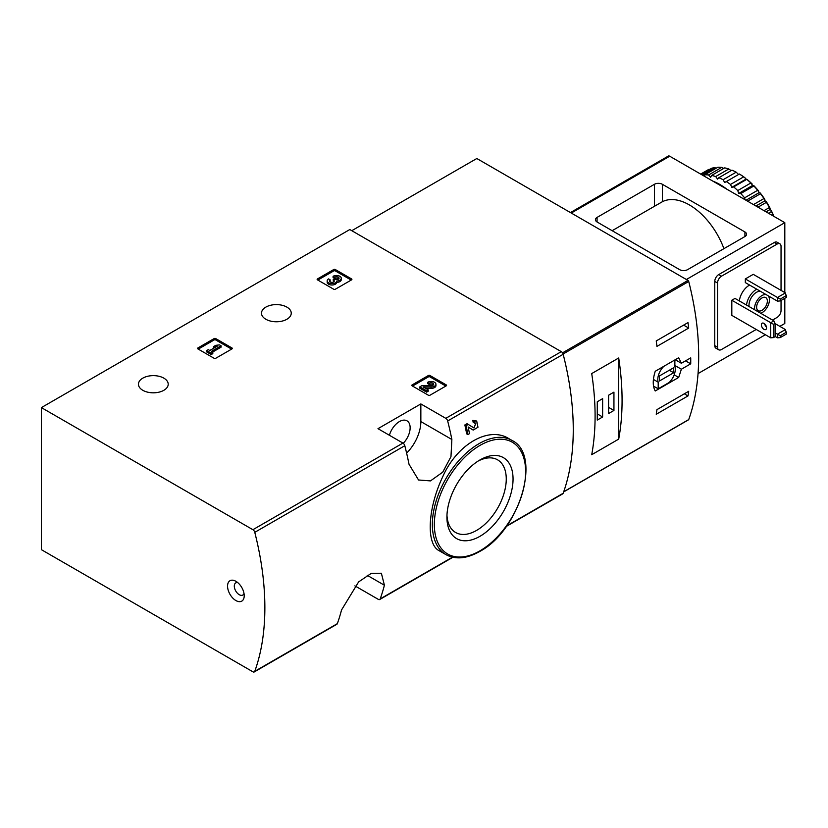 <?xml version="1.0" encoding="UTF-8"?>
<svg xmlns="http://www.w3.org/2000/svg" width="828" height="828" viewBox="0 0 828 828"><rect width="100%" height="100%" fill="white"/><g stroke="black" fill="none" stroke-linecap="round" stroke-linejoin="round"><path stroke-width="1.24" d="M354.901 585.851L378.324 599.368A2.805 1.625 -120 0 0 379.721 599.513A2.805 1.625 -120 0 0 380.197 598.913A261.017 150.696 -120 0 0 384.399 585.23L381.366 573.235L371.244 573.369L358.617 581.908L341.529 609.988A261.017 150.696 60 0 1 337.327 623.66A2.805 1.625 60 0 1 336.861 624.26L254.299 671.922A2.805 1.625 -120 0 0 254.776 671.322A261.017 150.696 -120 0 0 254.776 532.332A2.805 1.625 -120 0 0 252.892 529.703L41.4 407.604L349.799 229.542L561.301 351.652A2.805 1.625 -120 0 1 563.175 354.28A261.017 150.696 -120 0 1 563.175 493.271A2.805 1.625 -120 0 1 562.698 493.871L506.312 526.422M41.4 407.604L41.4 549.678L252.892 671.787A2.805 1.625 -120 0 0 254.299 671.922M468.162 427.02L471.867 429.328M467.892 434.555A262.693 151.669 60 0 0 466.092 425.675L464.86 424.961A261.017 150.696 60 0 1 466.671 433.851L467.892 434.555L469.476 433.644A262.693 151.669 -120 0 0 468.141 426.958L473.099 430.032M464.86 424.961L467.044 423.698L473.968 427.952L475.883 423.149L473.223 422.477A261.017 150.696 60 0 0 472.778 420.396L476.69 421.038L477.984 427.227L473.171 430.084M508.744 438.561C488.737 425.913 456.984 444.284 442.742 476.721C427.496 508.734 426.037 544.379 439.171 550.713L446.013 554.667A65.95 38.078 -60 0 1 446.013 478.501A65.95 38.078 -60 0 1 511.973 440.424L508.744 438.561M451.871 439.492A261.017 150.696 -120 0 0 447.669 420.966A2.805 1.625 -120 0 0 445.795 418.337L420.852 403.929L377.982 428.676L402.925 443.084A2.805 1.625 60 0 1 404.809 445.712A261.017 150.696 60 0 1 409.011 464.239L418.533 479.992L430.477 480.902L442.742 472.157L450.97 456.652L451.871 439.492L420.852 421.576L420.852 403.929M412.116 385.827A1.118 0.652 180 0 1 412.116 384.916L412.116 385.827L428.386 395.225A1.118 0.652 180 0 0 429.98 395.225L446.251 385.827A1.118 0.652 180 0 0 446.251 384.916L429.98 375.519L429.98 376.895A1.118 0.652 0 0 0 428.386 376.895L412.51 386.055M429.98 375.519A1.118 0.652 180 0 0 428.386 375.519L412.116 384.916M197.861 348.888A1.118 0.652 180 0 1 197.861 347.977L197.861 348.888L214.131 358.286A1.118 0.652 180 0 0 215.725 358.286L231.995 348.888A1.118 0.652 180 0 0 231.995 347.977L215.725 338.58L215.725 339.956A1.118 0.652 0 0 0 214.131 339.956L198.254 349.116M215.725 338.58A1.118 0.652 180 0 0 214.131 338.58L197.861 347.977M317.455 279.843A1.118 0.652 180 0 1 317.455 278.933L317.455 279.843L333.725 289.241A1.118 0.652 180 0 0 335.309 289.241L351.589 279.843A1.118 0.652 180 0 0 351.589 278.933L335.309 269.535L335.309 270.911A1.118 0.652 0 0 0 333.725 270.911L317.849 280.071M335.309 269.535A1.118 0.652 180 0 0 333.725 269.535L317.455 278.933M265.85 319.256A14.873 8.591 0 0 0 282.069 321.119A14.873 8.591 0 0 0 291.249 313.191A14.873 8.591 0 0 0 276.376 304.601A14.873 8.591 0 0 0 261.493 313.191A14.873 8.591 0 0 0 265.85 319.256M142.809 390.298A14.873 8.591 0 0 0 159.017 392.161A14.873 8.591 0 0 0 168.208 384.223A14.873 8.591 0 0 0 153.325 375.633A14.873 8.591 0 0 0 138.452 384.223A14.873 8.591 0 0 0 142.809 390.298M472.778 420.396L474.009 421.11A262.693 151.669 60 0 1 474.454 423.191M235.887 600.548A11.789 6.81 -120 0 0 244.219 595.736A11.789 6.81 -120 0 0 235.887 581.297A11.789 6.81 -120 0 0 227.555 586.11A11.789 6.81 -120 0 0 235.887 600.548M474.009 421.11L476.69 421.038M466.092 425.675L468.286 424.412M479.981 536.296A46.761 27.003 -60 0 1 446.923 517.21A46.761 27.003 -60 0 1 479.981 459.933A46.761 27.003 -60 0 1 513.049 479.029A46.761 27.003 -60 0 1 479.981 536.296M478.242 460.999A41.959 24.229 -60 0 1 497.566 459.819A41.959 24.229 -60 0 1 504.004 493.436A41.959 24.229 -60 0 1 476.586 530.417A41.959 24.229 -60 0 1 455.607 532.487A41.959 24.229 -60 0 1 446.965 515.161M406.61 453.113A30.315 17.502 120 0 0 420.852 421.576M389.408 435.28A15.152 8.746 -60 0 1 406.993 420.831A15.152 8.746 -60 0 1 403.246 443.301M237.791 582.653A7.017 4.047 -120 0 0 235.752 582.902A7.017 4.047 -120 0 0 234.676 588.522A7.017 4.047 -120 0 0 239.261 594.701A7.017 4.047 -120 0 0 242.77 595.053A7.017 4.047 -120 0 0 244.001 593.407M351.186 280.071L335.309 270.911M336.748 281.023A4.802 2.774 180 0 1 331.821 283.631A4.802 2.774 180 0 1 327.163 280.868L327.163 282.244A4.802 2.774 0 0 0 331.821 285.008A4.802 2.774 0 0 0 336.748 282.389A4.802 2.774 0 0 0 341.281 279.626L341.281 278.249A4.802 2.774 180 0 1 336.748 281.023L336.748 282.389M327.163 280.868A4.802 2.774 180 0 1 328.561 278.901L330.144 279.823L330.144 281.199A2.556 1.48 0 0 0 329.689 281.551M338.745 278.933A2.556 1.48 0 0 0 334.678 278.581L333.094 277.67L333.094 276.293L334.678 277.204A2.556 1.48 180 0 1 337.462 276.883A2.556 1.48 180 0 1 339.045 278.249A2.556 1.48 180 0 1 338.952 278.632A2.236 1.294 180 0 1 335.205 279.212L333.094 279.823L333.622 280.133A2.236 1.294 180 0 1 334.284 281.044A2.236 1.294 180 0 1 332.618 282.296A2.556 1.48 180 0 1 329.399 280.868A2.556 1.48 180 0 1 330.144 279.823M333.943 281.727A2.236 1.294 0 0 0 333.622 281.499L333.094 279.823M334.678 277.204L334.678 278.581M333.094 276.293A4.802 2.774 180 0 1 338.321 275.693A4.802 2.774 180 0 1 341.281 278.249M231.602 349.116L215.725 339.956M221.076 345.793L219.492 344.883L215.766 345.338L213.5 346.642L217.236 346.187L209.763 350.492L208.294 349.644L206.71 350.565L211.233 353.173L212.817 352.262L211.347 351.414L221.076 345.793L221.076 347.17L212.537 352.097M212.817 352.262L212.817 353.639L211.233 354.55L211.233 353.173M206.71 350.565L206.71 351.941L211.233 354.55M213.5 346.642L213.5 348.019L214.214 347.936M445.847 386.055L429.98 376.895M425.52 388.301L431.026 388.384A4.802 2.774 0 0 0 435.942 385.61L435.942 384.233A4.802 2.774 180 0 1 431.026 387.007L431.026 388.384M433.417 384.927A2.556 1.48 0 0 0 429.339 384.565L427.755 383.654L427.755 382.277L429.339 383.188A2.556 1.48 180 0 1 432.123 382.867A2.556 1.48 180 0 1 433.706 384.233A2.556 1.48 180 0 1 431.088 385.713L422.021 385.589L419.837 386.852L426.617 390.764L428.211 389.853L423.077 386.893L431.026 387.007M428.211 389.853L428.211 391.23L426.617 392.141L426.617 390.764M419.837 386.852L419.837 388.228L426.617 392.141M429.339 383.188L429.339 384.565M427.755 382.277A4.802 2.774 180 0 1 432.982 381.677A4.802 2.774 180 0 1 435.942 384.233M681.372 369.226L690.728 363.823A261.017 150.696 -120 0 0 690.728 357.862L681.372 363.264L678.691 357.737L655.238 371.275C652.588 379.648 652.588 386.221 655.238 390.982L678.691 377.444L681.372 369.226L674.872 365.469M688.234 419.848A1.118 0.652 -120 0 0 688.73 419.568A261.017 150.696 -120 0 0 688.73 281.479A1.118 0.652 -120 0 0 687.975 280.423L476.814 158.51L351.786 230.691M688.699 391.292A261.017 150.696 60 0 1 687.996 395.929L656.242 414.259A261.017 150.696 -120 0 0 656.946 409.632L688.699 391.292M656.242 340.929L687.996 322.599A261.017 150.696 60 0 1 688.699 328.054L656.946 346.383A261.017 150.696 -120 0 0 656.242 340.929M618.702 439.109A261.017 150.696 -120 0 0 618.702 357.986L618.702 439.109L591.72 454.696A261.017 150.696 60 0 0 591.72 373.573L618.702 357.986M690.728 363.823L685.563 360.842M681.372 363.264L675.234 359.725M678.691 377.444L674.178 374.836M653.53 386.117L658.198 388.808L669.138 382.495A12.348 7.131 120 0 0 674.872 366.556L674.872 359.942M663.932 366.255A12.348 7.131 120 0 0 658.198 382.194L658.198 388.808M653.416 379.431L658.198 382.194M659.388 381.015L673.681 372.766L673.681 367.725L659.388 375.974L659.388 381.015M669.314 370.251L673.681 372.766M684.332 393.817L687.996 395.929M683.628 325.114L688.699 328.054M597.278 420.086L602.629 416.991L602.629 398.661L597.278 401.756L597.278 420.086M608.59 413.555L613.941 410.46L613.941 392.13L608.59 395.225L608.59 413.555M608.59 407.376L613.941 410.46M597.278 413.907L602.629 416.991M780.245 299.094L777.471 297.49L785.41 292.905L786.6 297.262L780.245 300.926L780.245 299.094L786.6 295.43M777.471 301.154L777.471 297.49L745.324 278.933L745.324 282.596L777.471 301.154L780.245 300.926M785.41 292.905L753.263 274.347L745.324 278.933M780.245 335.764L777.471 334.16L785.41 329.575L786.6 333.922L780.245 337.596L780.245 335.764L786.6 332.09M775.08 336.447L777.471 337.824L780.245 337.596M777.471 337.824L777.471 334.16L775.08 332.784M785.41 329.575L775.08 323.613M662.369 184.292L744.921 231.954A5.61 3.24 180 0 1 746.566 234.241A5.61 3.24 180 0 1 744.921 236.539L687.571 269.649A5.61 3.24 180 0 1 679.633 269.649L597.071 221.987A5.61 3.24 180 0 1 595.435 219.689A5.61 3.24 180 0 1 597.071 217.402L654.43 184.292A5.61 3.24 180 0 1 662.369 184.292L662.369 201.721A55.569 32.085 -120 0 1 723.92 248.659M612.151 230.691L662.369 201.721M784.809 292.563L784.809 222.67L686.381 279.502M784.809 222.67L669.707 156.213A2.805 1.625 -120 0 0 668.31 156.078L570.451 212.568M784.809 298.297L784.809 323.5L779.852 326.367M765.362 334.729L698.045 373.594M781.042 290.39L781.042 246.392A5.61 3.24 120 0 0 779.883 243.815L777.099 242.211A5.61 3.24 120 0 0 774.294 242.49L718.725 274.575A5.61 3.24 120 0 0 714.761 281.448L714.761 345.618A5.61 3.24 120 0 0 715.92 348.184L718.704 349.789A5.61 3.24 120 0 0 721.509 349.509L756.233 329.461M779.883 243.815A5.61 3.24 120 0 0 777.078 244.094L721.509 276.179A5.61 3.24 120 0 0 717.534 283.052L717.534 347.222A5.61 3.24 120 0 0 718.704 349.789M772.503 320.063L777.078 317.424A5.61 3.24 120 0 0 781.042 310.552L781.042 300.471M739.363 300.937A14.169 8.187 -60 0 1 749.588 285.06M773.89 320.871L770.723 322.703L770.723 337.824L731.817 315.364L731.817 300.243L734.995 298.411L773.89 320.871L775.08 323.386L773.497 324.307L731.817 300.243M770.723 337.824L773.497 337.596L773.497 324.307M763.975 323.386A3.654 2.111 60 0 1 766.355 326.605A3.654 2.111 60 0 1 765.796 329.523A3.654 2.111 60 0 1 763.975 329.347A3.654 2.111 60 0 1 761.584 326.128A3.654 2.111 60 0 1 762.143 323.21A3.654 2.111 60 0 1 763.975 323.386M764.658 323.893A3.654 2.111 -120 0 0 766.459 327.008M773.497 337.596L775.08 336.675L775.08 323.386M768.187 295.793A10.526 6.075 -60 0 1 769.429 299.839A10.526 6.075 -60 0 1 760.797 313.305M754.65 309.755A10.526 6.075 -60 0 1 757.962 299.239A10.526 6.075 -60 0 1 766.117 294.602M767.349 301.04A7.576 4.378 -60 0 1 764.037 308.668A7.576 4.378 -60 0 1 758.2 310.697A7.576 4.378 -60 0 1 758.2 301.951A7.576 4.378 -60 0 1 765.776 297.573A7.576 4.378 -60 0 1 767.349 301.04M749.092 306.546A10.526 6.075 -60 0 1 752.404 296.031A10.526 6.075 -60 0 1 760.559 291.394M746.514 305.056A14.169 8.187 -60 0 1 756.74 289.189M738.576 174.48L736.185 172.172A60.34 34.838 -120 0 0 731.952 170.154L718.849 177.72A60.34 34.838 -120 0 1 723.082 179.738L724.686 182.502L739.404 174.004A59.223 34.186 -120 0 1 745.034 177.823L743.606 176.892L730.513 184.447A60.34 34.838 -120 0 0 726.28 181.58M736.185 172.172L723.082 179.738M728.806 168.984L715.702 176.54A60.34 34.838 -120 0 0 711.604 175.443L724.697 167.877A60.34 34.838 -120 0 1 728.806 168.984L731.124 170.63M721.695 167.411L708.602 174.967A60.34 34.838 -120 0 0 704.742 174.822L717.845 167.256A60.34 34.838 -120 0 1 721.695 167.411L723.796 168.405M701.13 174.356L711.594 168.312A60.34 34.838 -120 0 1 715.081 167.504L702.175 174.956M700.654 174.087L707.609 170.071A60.34 34.838 -120 0 1 709.151 169.264L700.736 174.128M773.58 216.18A60.34 34.838 -120 0 0 771.468 211.544L768.508 213.251M773.932 216.387A59.223 34.186 -120 0 0 771.178 210.353L770.009 209.556L769.419 207.538L764.006 210.654M769.419 207.538A60.34 34.838 -120 0 0 766.407 202.332L757.993 207.186M770.112 208.273A59.223 34.186 -120 0 0 766.117 201.349L764.958 200.8L763.965 198.544L753.49 204.588M763.965 198.544A60.34 34.838 -120 0 0 760.487 193.721L747.57 201.173M764.855 199.393A59.223 34.186 -120 0 0 760.218 192.976L759.09 192.676L757.713 190.274L744.62 197.84A60.34 34.838 -120 0 0 740.77 193.545L753.863 185.979L753.666 185.482L752.611 185.441L750.861 182.988L737.769 190.543A60.34 34.838 -120 0 0 733.66 186.911L746.752 179.345L745.697 179.314L745.034 177.823M757.713 190.274A60.34 34.838 -120 0 0 753.863 185.979M750.861 182.988A60.34 34.838 -120 0 0 746.752 179.345M743.606 176.892A60.34 34.838 -120 0 0 739.373 174.015M771.468 211.544L771.178 210.353M766.407 202.332L766.117 201.349M760.487 193.721L760.218 192.976M758.79 191.196A59.223 34.186 -120 0 0 753.666 185.482M752.114 183.94A59.223 34.186 -120 0 0 746.659 179.096M726.943 189.26A58.943 34.031 -120 0 0 719.915 184.52A58.943 34.031 -120 0 0 712.898 181.156M744.62 197.84L744.993 199.683M737.769 190.543L738.721 193.462L740.77 193.545M730.513 184.447L731.807 187.335L733.66 186.911M715.702 176.54L717.555 179.107L718.849 177.72M708.602 174.967L710.641 177.254L711.604 175.443M704.369 176.229L704.742 174.822M745.697 179.314L731.807 187.335M752.611 185.441L738.721 193.462M759.09 192.676L745.976 200.252M764.958 200.8L755.943 206.006M770.009 209.556L766.055 211.844M380.197 598.913L452.461 557.192M506.715 525.863L563.175 493.271M447.669 420.966L563.175 354.28M254.776 532.332L404.809 445.712M254.776 671.322L337.327 623.66M445.795 418.337L561.301 351.652M252.892 529.703L402.925 443.084M479.981 550.827A64.553 37.27 -60 0 1 440.455 494.585A64.553 37.27 -60 0 1 519.518 448.942A64.553 37.27 -60 0 1 479.981 550.827M384.399 585.23L367.177 575.294M351.589 278.933L351.589 279.843M333.725 269.535L333.725 270.911M333.622 280.133L333.622 281.499M231.995 347.977L231.995 348.888M214.131 338.58L214.131 339.956M446.251 384.916L446.251 385.827M428.386 375.519L428.386 376.895M563.092 354.011L688.73 281.479M563.713 491.749L688.73 419.568M562.522 352.852L687.975 280.423M744.921 236.539L744.921 231.954M597.071 221.987L597.071 217.402M654.43 206.286L654.43 184.292M669.707 156.213L571.279 213.044M721.509 276.179L718.725 274.575M777.078 244.094L774.294 242.49M717.534 283.052L714.761 281.448M717.534 347.222L714.761 345.618M379.721 599.513L452.864 557.285M446.013 554.667C455.566 559.8 466.795 558.734 479.691 551.469C519.498 530.81 542.33 454.758 511.973 440.424M563.651 491.915L688.544 419.806"/></g></svg>
